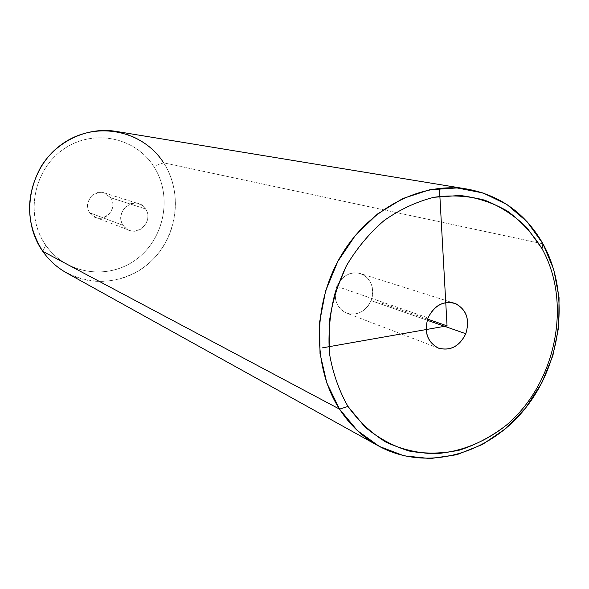 <?xml version="1.0" encoding="UTF-8"?>
<svg xmlns="http://www.w3.org/2000/svg" width="589" height="589" viewBox="0 0 589 589"><rect width="100%" height="100%" fill="white"/><g stroke="black" fill="none" stroke-linecap="round" stroke-linejoin="round"><path stroke-width="0.44" stroke-dasharray="2.94 2.21" d="M336.834 286.357L339.021 282.19L341.959 278.597L345.5 275.762L349.468 273.826L353.658 272.884L357.862 272.979L361.86 274.113L365.46 276.204L368.478 279.164L370.768 282.83L372.226 287.027L372.771 291.54L372.388 296.149L371.085 300.626L368.935 304.749L366.041 308.319L362.544 311.147L358.62 313.105L354.46 314.092L350.271 314.047L346.258 312.973L342.629 310.918L339.558 307.988L337.217 304.322L335.723 300.103L335.148 295.545L335.524 290.885L336.834 286.357C333.124 298.873 336.385 307.789 346.626 313.112C357.354 315.91 365.511 311.75 371.085 300.626L427.224 320.247L371.085 300.626C374.869 287.646 371.298 278.619 360.38 273.561C350.006 271.367 342.165 275.637 336.834 286.357L428.041 317.913L336.834 286.357M115.819 131.347C136.184 135.131 152.131 145.638 163.646 162.851L542.992 243.853L163.646 162.851C181.78 190.799 178.526 230.432 156.328 255.832C134.263 281.336 95.823 289.133 66.586 272.891M163.646 162.851L153.641 166.253C172.805 195.379 164.824 238.287 136.567 259.175C108.612 280.489 66.02 274.599 45.728 245.164L42.769 251.341C65.593 284.325 113.287 290.73 144.496 266.839C176.045 243.412 184.998 195.489 163.646 162.851L153.641 166.253C134.91 136.825 92.377 128.373 62.861 149.702C33.05 170.582 25.003 216.053 45.728 245.164C25.003 216.053 33.05 170.582 62.861 149.702C92.377 128.373 134.91 136.825 153.641 166.253C172.805 195.379 164.824 238.287 136.567 259.175C108.612 280.489 66.02 274.599 45.728 245.164L42.769 251.341M110.622 197.713C120.141 210.803 98.562 226.691 89.889 212.872C80.222 199.678 102.103 183.783 110.622 197.713L145.52 208.933C153.125 219.292 140.999 235.394 129.381 230.299L123.248 225.388L89.889 212.872L95.624 217.437C106.484 222.193 117.748 207.321 110.622 197.713L104.172 192.853C93.408 188.841 82.88 203.544 89.889 212.872L123.248 225.388C115.761 215.338 127.099 199.406 138.629 203.706L142.509 205.716L145.52 208.933L110.622 197.713M123.248 225.388C132.496 240.29 155.673 223.04 145.52 208.933C136.449 193.914 112.919 211.164 123.248 225.388M427.592 319.105L382.43 303.401M95.624 217.437L129.381 230.299M104.172 192.853L138.629 203.706M438.599 348.18L346.626 313.112M454.259 303.136L360.38 273.561"/><path stroke-width="0.88" d="M541.99 248.661C572.493 303.144 555.913 383.527 506.312 425.214C484.916 442.28 459.987 452.278 434.424 453.744C417.432 453.147 401.212 449.245 385.773 442.03C371.151 432.981 358.554 421.12 347.981 406.439C338.881 390.411 332.704 372.741 329.457 353.429L329.067 323.685C331.806 303.534 337.585 284.237 346.398 265.794C356.794 248.322 369.384 233.222 384.175 220.492C399.879 209.47 416.46 201.732 433.916 197.286L459.921 195.467C476.987 197.484 492.86 202.726 507.549 211.179C521.213 221.287 532.699 233.781 541.99 248.661L542.992 243.853L553.756 269.556L559.057 297.651L558.725 326.829L552.835 355.778L541.666 383.196L525.712 407.86L505.656 428.63L482.369 444.518L456.88 454.701L430.345 458.581L404.047 455.82L379.294 446.388L357.383 430.603L339.544 409.134L347.981 406.439L364.937 426.944C378.315 438.135 393.121 446.175 409.355 451.064C426.024 454.038 442.818 453.707 459.729 450.07C476.346 444.629 491.874 436.339 506.312 425.214C555.913 383.527 572.493 303.144 541.99 248.661L526.868 227.626C514.617 215.633 500.621 206.503 484.88 200.231C468.439 195.828 451.454 194.841 433.916 197.286C416.46 201.732 399.879 209.47 384.175 220.492C369.384 233.222 356.794 248.322 346.398 265.794L334.81 293.918C329.833 313.768 328.051 333.602 329.457 353.429C332.704 372.741 338.881 390.411 347.981 406.439L339.544 409.134L326.821 382.997L320.011 353.525L319.569 322.308L325.584 291.062L337.755 261.538L355.381 235.386L377.446 214.035L402.692 198.589L429.698 189.776L456.998 187.935L483.171 192.993L506.93 204.523L527.17 221.795L542.992 243.853L541.99 248.661M465.803 333.727C469.934 319.989 466.635 309.998 455.893 303.747C443.951 300.28 434.66 304.999 428.041 317.913C423.911 331.872 427.29 341.907 438.194 348.018C450.143 351.265 459.346 346.501 465.803 333.727C459.523 346.406 450.452 351.221 438.599 348.18C427.305 342.253 423.786 332.167 428.041 317.913C434.064 305.676 442.803 300.751 454.259 303.136C466.289 308.769 470.14 318.966 465.803 333.727L427.224 320.247L465.803 333.727M339.544 409.134C349.837 424.934 362.714 437.156 378.19 445.785C425.913 472.172 488.502 454.715 525.285 408.398C562.259 362.191 570.123 292.777 542.992 243.853C525.727 213.674 500.554 195.423 467.452 189.113C421.393 181.375 368.994 208.108 340.803 256.105C312.553 304.042 312.45 367.293 339.544 409.134L42.769 251.341L339.544 409.134M378.19 445.785L66.586 272.891C57.104 267.59 49.167 260.404 42.769 251.341C25.813 224.1 25.209 195.916 40.95 166.797C56.809 140.896 87.533 126.65 115.819 131.347L467.452 189.113M163.646 162.851C142.781 129.882 95.168 120.252 61.992 144.165C28.493 167.578 19.459 218.725 42.769 251.341M439.49 189.341L447.051 325.872L322.382 347.863M447.051 325.872L427.592 319.105"/></g></svg>
